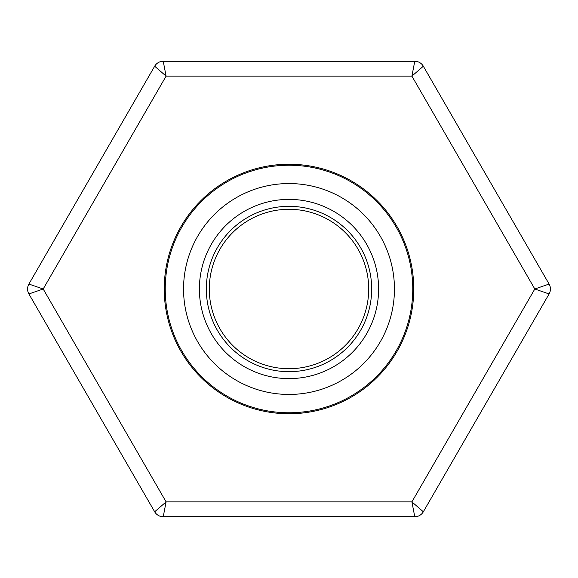 <?xml version="1.0" encoding="UTF-8"?>
<svg xmlns="http://www.w3.org/2000/svg" width="578" height="578" viewBox="0 0 578 578"><rect width="100%" height="100%" fill="white"/><g stroke="black" fill="none" stroke-linecap="round" stroke-linejoin="round"><path stroke-width="0.87" d="M394.449 289A105.449 105.449 0 0 1 236.279 380.324A105.449 105.449 0 0 1 236.279 197.676A105.449 105.449 0 0 1 394.449 289M412.764 289A123.764 123.764 0 0 1 227.118 396.183A123.764 123.764 0 0 1 227.118 181.817A123.764 123.764 0 0 1 412.764 289M378.604 289A89.604 89.604 0 0 1 244.198 366.604A89.604 89.604 0 0 1 244.198 211.396A89.604 89.604 0 0 1 378.604 289M371.676 289A82.676 82.676 0 0 1 247.666 360.6A82.676 82.676 0 0 1 247.666 217.4A82.676 82.676 0 0 1 371.676 289M368.706 289A79.706 79.706 0 0 1 249.147 358.028A79.706 79.706 0 0 1 249.147 219.972A79.706 79.706 0 0 1 368.706 289M154.666 511.776L28.9 293.949A9.898 9.898 0 0 1 28.9 284.051L154.666 66.224A9.898 9.898 0 0 1 163.234 61.268L414.766 61.268L411.904 76.123L166.096 76.123L163.234 61.268A9.898 9.898 0 0 0 154.666 66.224L166.096 76.123L43.191 289L28.9 284.051A9.898 9.898 0 0 0 28.9 293.949L43.191 289L166.096 501.877L154.666 511.776A9.898 9.898 0 0 0 163.234 516.732L414.766 516.732A9.898 9.898 0 0 0 423.334 511.776L411.904 501.877L534.809 289L411.904 76.123L423.334 66.224L549.1 284.051L534.809 289L549.1 293.949L423.334 511.776A9.898 9.898 0 0 1 414.766 516.732L411.904 501.877L166.096 501.877L163.234 516.732A9.898 9.898 0 0 1 154.666 511.776M289 413.754A124.754 124.754 0 0 1 180.957 226.619A124.754 124.754 0 0 1 397.043 226.619A124.754 124.754 0 0 1 289 413.754M423.334 66.224A9.898 9.898 0 0 0 414.766 61.268A9.898 9.898 0 0 1 423.334 66.224M549.1 293.949A9.898 9.898 0 0 0 549.1 284.051A9.898 9.898 0 0 1 549.1 293.949"/></g></svg>

